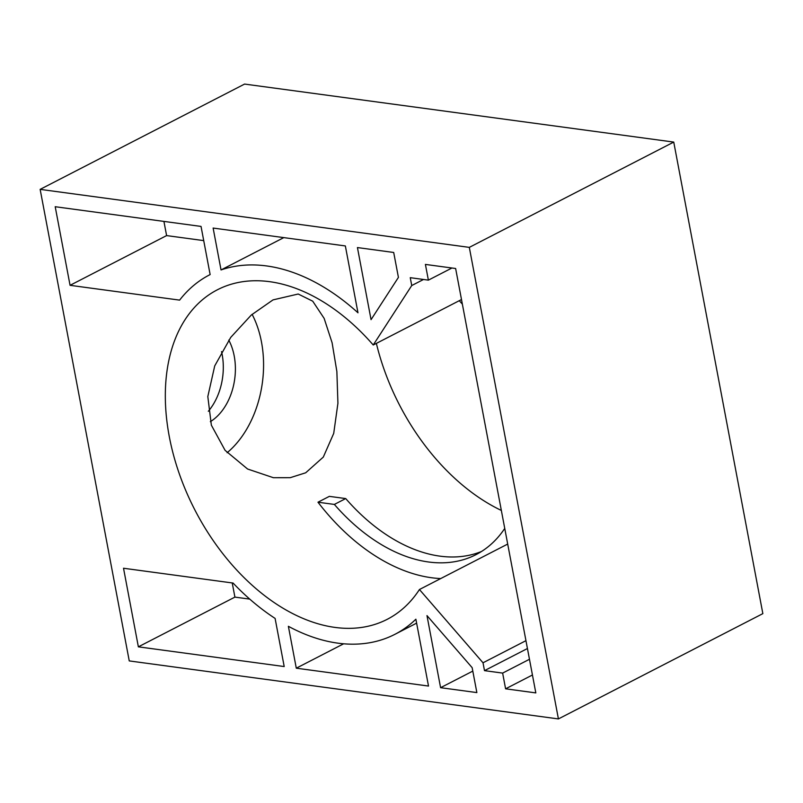 <?xml version="1.0" encoding="UTF-8"?>
<svg xmlns="http://www.w3.org/2000/svg" width="803" height="803" viewBox="0 0 803 803"><rect width="100%" height="100%" fill="white"/><g stroke="black" fill="none" stroke-linecap="round" stroke-linejoin="round"><path stroke-width="1.2" d="M469.313 247.374L40.15 189.367L244.584 84.074L673.747 142.081L762.85 613.633L558.416 718.926L469.313 247.374L673.747 142.081M40.15 189.367L129.253 660.919L558.416 718.926M296.287 668.186L288.377 626.3A202.215 131.863 62.7 0 0 394.895 634.33A202.215 131.863 62.7 0 0 415.874 619.203L428.511 686.053L296.287 668.186L343.624 643.805M284.202 666.55L138.367 646.837L123.521 568.243L233.081 583.058A202.215 131.863 62.7 0 0 275.098 618.41L284.202 666.55M221.036 269.938A202.215 131.863 62.7 0 1 357.977 312.789L345.35 245.939L213.126 228.062L221.036 269.938L283.8 237.618M179.621 300.121A202.215 131.863 62.7 0 1 209.713 274.787A202.215 131.863 62.7 0 1 210.135 274.576L201.041 226.426L55.206 206.722L70.062 285.316L179.621 300.121M440.596 687.689L426.975 615.6L472.154 667.664L476.862 692.587L440.596 687.689L472.806 671.097M357.435 247.565L393.701 252.473L398.418 277.396L371.056 319.654L357.435 247.565M484.5 670.646L502.638 673.095L505.599 688.813L535.822 692.899L455.632 268.503L425.409 264.418L428.38 280.137L410.253 277.677L411.738 285.537L373.234 344.999A185.363 120.872 -117.3 0 0 217.432 289.763A185.363 120.872 -117.3 0 0 194.848 509.905A185.363 120.872 -117.3 0 0 387.176 619.344A185.363 120.872 -117.3 0 0 419.437 589.522L483.015 662.786L484.5 670.646L527.441 648.523M483.015 662.786L525.955 640.664M502.638 673.095L529.468 659.273M376.366 343.393A185.363 120.872 -117.3 0 0 501.353 510.447M208.318 411.277A52.235 36.035 97.7 0 0 221.538 351.594M210.336 421.665A52.235 36.035 97.7 0 0 228.775 340.111M252.112 314.324A92.676 63.939 -82.3 0 1 227.129 452.721M305.692 472.796L323.308 457.078L333.717 433.389L337.922 403.267L336.869 371.548L332.101 342.751L324.131 318.359L312.728 301.195L298.204 294.018L273.02 299.89L251.279 315.047L230.752 337.37L214.722 365.897L207.816 396.552L211.36 425.178L225.081 450.332L247.565 469.002L273.381 477.705L290.204 477.695L305.692 472.796M440.706 578.572A185.363 120.872 62.7 0 1 317.978 502.216L329.34 496.364L345.722 498.573A168.51 109.891 -117.3 0 0 481.549 551.46M419.437 589.522L507.707 544.063M373.234 344.999L461.504 299.539M459.266 300.693A168.51 109.891 62.7 0 1 462.367 304.146M317.978 502.216L334.359 504.425L345.722 498.573M504.746 528.414A168.51 109.891 62.7 0 1 475.998 554.642A168.51 109.891 62.7 0 1 334.359 504.425M249.763 599.118L234.908 597.111L232.228 582.938M70.062 285.316L166.602 235.59L203.711 240.609M166.602 235.59L163.922 221.417M411.738 285.537L423.512 279.474M428.38 280.137L451.938 268.001M505.599 688.813L532.439 674.992M138.367 646.837L234.908 597.111M394.895 634.33L416.616 623.138"/></g></svg>
